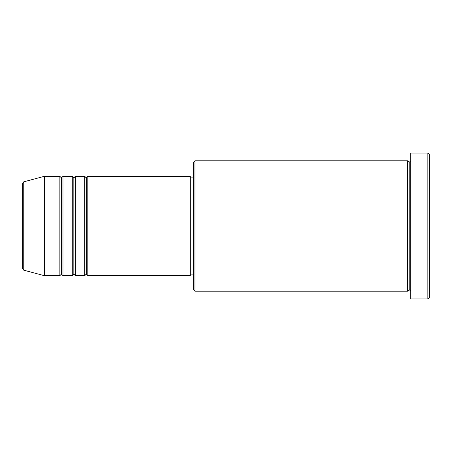 <?xml version="1.0" encoding="UTF-8"?>
<svg xmlns="http://www.w3.org/2000/svg" width="452" height="452" viewBox="0 0 452 452"><rect width="100%" height="100%" fill="white"/><g stroke="black" fill="none" stroke-linecap="round" stroke-linejoin="round"><path stroke-width="0.68" d="M22.6 226L22.6 268.669L22.6 226L22.6 268.669L23.753 270.172L23.753 226L23.753 270.172L23.753 226L22.6 226L22.6 183.331L22.6 226L44.336 226L23.753 226L23.753 181.828L23.753 226L23.753 181.828L22.6 183.331L22.6 226M410.766 291.212L409.213 289.659L407.664 291.212L407.664 160.788L407.664 226L409.213 226L409.213 162.341L409.213 226L409.213 162.341L409.213 226L410.766 226L410.766 298.975L410.766 153.025L410.766 226L427.846 226L427.846 298.975L427.846 226L429.4 226L429.4 154.578L429.4 297.422L429.4 226L194.948 226L194.948 291.212L194.948 226L190.286 226L190.286 275.686L190.286 226L87.812 226L87.812 176.314L87.812 226L86.259 226L86.259 177.868L86.259 226L84.705 226L84.705 176.314L84.705 226L75.394 226L75.394 176.314L75.394 226L73.84 226L73.84 177.868L73.84 226L72.286 226L72.286 176.314L72.286 226L62.969 226L62.969 176.314L62.969 226L61.415 226L61.415 177.868L61.415 226L59.862 226L59.862 176.314L59.862 226L44.336 226L44.336 275.686L44.336 226L59.862 226L59.862 176.314L44.336 176.314L44.336 226L44.336 176.314L23.753 181.828M87.812 275.686L86.259 274.132L84.705 275.686L84.705 226L86.259 226L86.259 177.868L86.259 274.132L86.259 226L86.259 274.132L86.259 226L87.812 226L87.812 275.686L190.286 275.686M75.394 275.686L73.84 274.132L72.286 275.686L72.286 226L73.84 226L73.84 177.868L73.84 274.132L73.84 226L73.84 274.132L73.84 226L75.394 226L75.394 275.686L84.705 275.686M62.969 275.686L61.415 274.132L59.862 275.686L59.862 226L61.415 226L61.415 177.868L61.415 274.132L61.415 226L61.415 274.132L61.415 226L62.969 226L62.969 275.686L72.286 275.686M59.862 176.314L61.415 177.868L62.969 176.314L62.969 226L72.286 226L72.286 176.314L73.84 177.868L75.394 176.314L75.394 226L84.705 226L84.705 176.314L86.259 177.868L87.812 176.314L87.812 226L190.286 226L190.286 176.314L190.286 226L193.394 226L193.394 289.659L193.394 162.341L193.394 226L407.664 226L407.664 160.788L194.948 160.788L194.948 226L194.948 160.788L193.394 162.341M427.846 226L427.846 153.025L427.846 226M407.664 226L407.664 291.212L407.664 226M409.213 226L409.213 289.659L409.213 226M59.862 226L59.862 275.686L59.862 226M62.969 226L62.969 275.686L62.969 226M72.286 226L72.286 275.686L72.286 226M75.394 226L75.394 275.686L75.394 226M84.705 226L84.705 275.686L84.705 226M87.812 226L87.812 275.686L87.812 226M407.664 291.212L194.948 291.212L193.394 289.659M410.766 298.975L427.846 298.975L429.4 297.422M407.664 160.788L409.213 162.341L410.766 160.788M193.394 274.132L190.286 274.132M59.862 275.686L44.336 275.686L23.753 270.172M72.286 176.314L62.969 176.314M429.4 154.578L427.846 153.025L410.766 153.025M193.394 177.868L190.286 177.868M190.286 176.314L87.812 176.314M84.705 176.314L75.394 176.314"/></g></svg>
